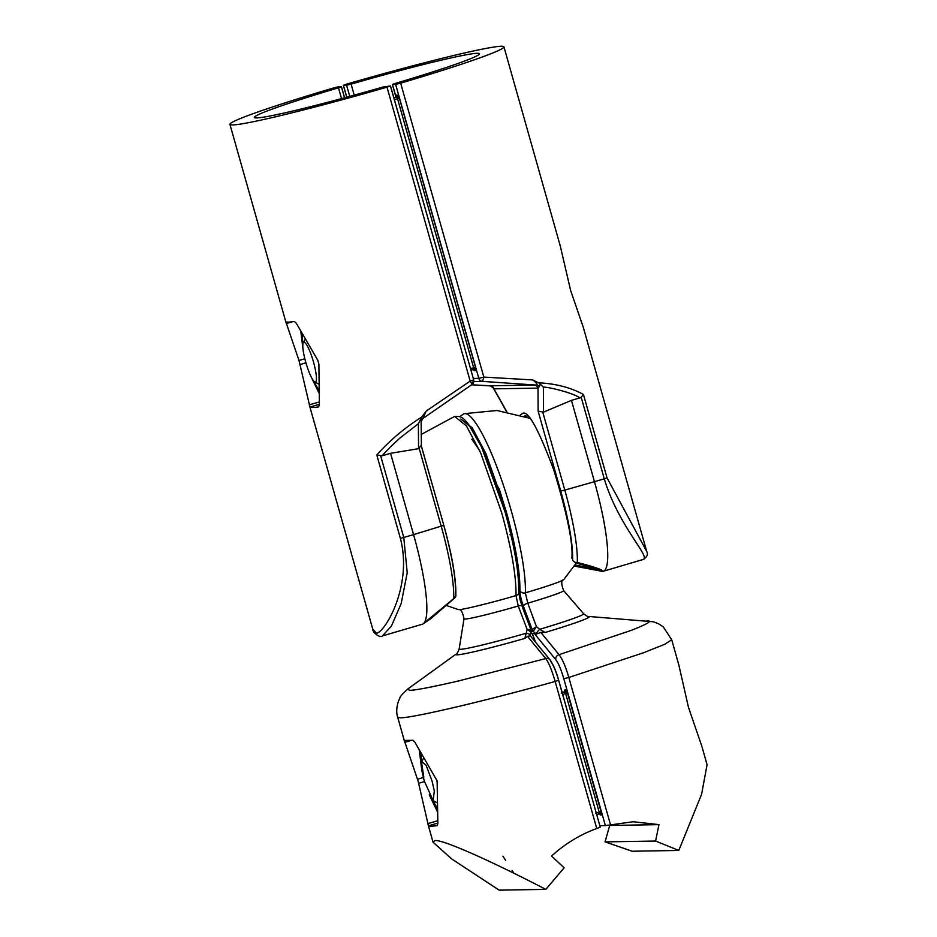 <?xml version="1.0" encoding="UTF-8"?>
<svg xmlns="http://www.w3.org/2000/svg" width="937" height="937" viewBox="0 0 937 937"><rect width="100%" height="100%" fill="white"/><g stroke="black" fill="none" stroke-linecap="round" stroke-linejoin="round"><path stroke-width="1.41" d="M599.493 569.907L575.06 564.964M387.004 87.153A143.841 7.016 164.2 0 1 232.563 124.937A143.841 7.016 164.2 0 1 229.928 124.363A143.841 7.016 164.2 0 1 333.209 88.055L338.234 86.801L341.49 86.766L338.48 87.82A118.449 5.786 -15.8 0 0 254.349 117.453A118.449 5.786 -15.8 0 0 256.527 117.921A118.449 5.786 -15.8 0 0 382.764 87.082L390.518 85.946L387.004 87.153L470.175 381.09L473.7 379.883L390.46 86.005M288.362 322.129A143.841 7.016 -15.8 0 0 294.487 321.532L296.361 323.37L317.737 360.136L318.896 364.212L319.376 404.69L318.65 406.916A143.841 7.016 164.2 0 1 312.525 407.501A143.841 7.016 164.2 0 1 309.96 407.056L298.985 360.452L285.797 321.672A143.841 7.016 -15.8 0 0 288.362 322.129M319.212 401.961L309.304 404.854L372.739 629.055L376.381 633.154C384.193 633.506 412.971 586.328 400.404 538.4L376.791 454.984C389.441 440.683 404.409 428.033 421.72 417.024L426.241 411.038L470.175 381.09L472.107 384.463L422.786 418.546L472.049 384.475M318.896 364.177A30.218 5.47 -106.3 0 0 317.807 360.241M602.35 571.418L574.604 565.679M473.829 381.546L482.543 381.394L483.843 377.096L532.579 379.918L538.623 382.8C555.922 383.69 570.856 387.578 583.446 394.489L607.059 477.917L604.271 478.807C618.947 527.871 653.241 559.12 642.267 559.729L603.17 571.289A93.068 16.843 73.7 0 1 602.971 571.347C602.749 569.801 594.187 566.838 577.297 562.458L575.728 562.961L574.592 562.036M583.446 394.489L581.186 397.241L604.271 478.807L594.468 481.677A93.068 16.843 73.7 0 1 603.17 571.289M305.755 362.197A20.696 3.748 73.7 0 1 303.248 342.801A20.696 3.748 73.7 0 1 313.508 362.057A20.696 3.748 73.7 0 1 314.68 381.839A20.696 3.748 73.7 0 1 305.755 362.197M292.121 321.836L286.3 323.546L285.797 321.672M426.241 411.038L422.845 418.476M422.728 418.558A4.228 4.064 -146.9 0 0 421.135 421.205L420.678 419.179L421.72 417.024M422.786 418.546L421.228 421.486L421.381 446.211L421.135 421.205M376.803 454.972L382.179 455.769C386.243 450.896 392.427 444.782 400.708 437.415L418.382 423.711L418.546 448.682L390.565 453.309L382.179 455.769M420.678 419.179L418.382 423.711M372.739 629.055C372.856 633.693 381.136 638.249 382.425 635.907L391.408 626.068L401.165 603.592L407.22 572.718L403.777 537.498L380.691 455.932M390.565 453.309L413.58 534.629L400.404 538.4M422.083 624.288A93.068 16.843 -106.3 0 0 422.282 624.241A93.068 16.843 -106.3 0 0 422.798 624.042A93.068 16.843 -106.3 0 0 413.58 534.629L443.822 525.329L421.381 446.281M473.923 368.932L473.665 367.796L475.527 367.339L475.984 369.635A1.687 1.23 -5 0 0 473.923 368.932L473.923 368.932M397.136 97.589L396.749 97.132A1.687 1.663 89 0 0 397.838 95.047L398.553 95.996A1.687 1.113 -25.6 0 1 397.136 97.589L397.534 98.748L399.385 98.291L475.527 367.339M393.95 98.045L396.749 97.132L395.191 97.155A1.687 1.663 89 0 0 396.269 95.07L397.838 95.047M418.546 448.682L421.146 445.462M422.962 623.948L453.695 598.638A4.228 3.666 2.3 0 0 455.862 595.592L453.695 598.638A87.715 15.87 -106.3 0 0 441.222 526.254L419.214 448.495M474.181 369.377L473.817 369.424A1.687 1.663 -91 0 1 475.809 370.595L474.239 370.619A1.687 1.663 89 0 0 473.326 369.541M454.504 598.134L430.821 618.654L422.798 624.042M346.784 97.179L343.422 85.279L346.596 85.232L349.747 96.37M395.906 96.64L392.462 84.459L395.637 84.412L478.807 378.349L473.29 378.443M392.462 84.459L395.391 83.393A118.449 5.786 -15.8 0 0 479.51 53.76A118.449 5.786 -15.8 0 0 351.106 84.131L346.596 85.232M343.422 85.279L346.866 84.049A143.841 7.016 164.2 0 1 503.942 46.85A143.841 7.016 164.2 0 1 400.661 83.159L395.637 84.412M302.592 334.942A30.218 5.47 -106.3 0 0 302.944 343.797M313.883 381.172A30.218 5.47 -106.3 0 0 318.721 389.206M583.329 327.423L570.645 290.517L560.314 246.115L503.942 46.85M560.314 246.115L559.67 243.913M607.059 477.917L646.753 551.542C648.334 554.212 647.092 556.906 643.04 559.623M538.623 382.8L540.321 384.158L539.267 386.63A4.228 3.479 92.3 0 0 536.819 385.119L534.266 385.06A4.228 4.158 -91 0 1 538.002 388.105L538.143 411.214L560.736 491.058C568.946 520.761 572.905 543.741 572.624 559.998A4.228 3.666 2.3 0 0 577.297 562.458A87.715 15.87 73.7 0 0 564.812 490.086L594.468 481.677L571.453 400.368L543.53 412.104L543.366 387.133C548.52 386.876 573.772 393.142 579.839 397.909L581.186 397.241M543.366 387.133L540.321 384.158M400.661 83.159L483.843 377.096L478.807 378.349A4.228 4.158 -91 0 0 482.543 381.394L536.819 385.119C537.557 384.182 536.14 382.448 532.579 379.918M490.203 385.892L490.18 385.892A4.228 4.123 97.2 0 1 490.449 385.915L490.449 385.915A4.228 4.123 97.2 0 1 493.096 387.403L493.963 388.843A4.228 4.158 89 0 0 490.227 385.786L471.627 384.802L490.449 385.915L493.272 387.977L506.554 411.612M539.267 386.63L538.002 388.105L493.963 388.843L493.096 387.403L506.776 411.648M571.453 400.368L579.839 397.909M538.143 411.214L543.53 412.104M524.181 416.192A78.017 14.114 73.7 0 1 526.945 416.309A78.017 14.114 73.7 0 1 526.981 416.321M463.897 413.721A100.657 18.213 73.7 0 1 463.979 413.697A100.657 18.213 73.7 0 1 511.04 510.009A100.657 18.213 73.7 0 1 525.376 592.828A52.343 2.553 -15.8 0 0 563.746 579.593L576.232 563.078M497.746 487.919A1.687 1.628 23.7 0 0 497.828 486.701L499.28 489.044L506.085 511.227L511.836 533.422L510.688 533.317M524.79 638.425L526.254 633.213A4.228 1.628 9.8 0 1 530.447 635.591A4.228 1.628 9.8 0 1 530.342 635.836L527.472 636.305L524.79 638.425A66.726 3.256 164.2 0 1 456.987 654.846A66.726 3.256 164.2 0 1 456.214 654.003C456.799 654.295 457.771 652.632 459.142 649.013A61.983 3.022 -15.8 0 0 460.278 649.329A61.983 3.022 -15.8 0 0 526.254 633.213L527.109 629.359L530.928 629.875L522.178 606.485A4.228 1.569 159.5 0 0 522.143 606.169C520.937 602.104 519.883 601.226 518.922 592.231C519.227 572.847 514.6 545.966 505.043 511.59C494.607 475.492 483.644 448.073 472.143 429.333C463.171 416.649 461.484 416.239 454.621 416.438L466.427 425.902L480.763 453.121L501.682 512.75C511.508 548.344 516.287 575.95 516.006 595.569A4.228 3.654 2.1 0 0 518.922 592.231L518.922 592.231A4.228 3.654 2.1 0 0 518.688 590.907C518.969 572.132 514.401 545.685 504.961 511.579L481.466 446.844L469.589 426.136L461.027 419.214M531.08 631.409A4.228 4.158 -91 0 0 530.928 629.875L530.963 632.065L527.109 629.359L518.243 605.981A4.228 1.569 159.5 0 1 522.143 606.169L530.892 629.559L532.134 629.523L523.385 606.134C521.113 599.774 519.953 594.573 519.894 590.556C520.176 571.781 515.608 545.334 506.167 511.215L486.045 453.883L472.26 427.822L460.828 419.038M519.894 590.556A4.228 3.654 2.1 0 0 525.376 592.828L527.777 603.182A4.228 1.569 -20.5 0 0 523.385 606.134M456.214 654.003L407.911 688.906L409.516 690.335C415.302 690.276 431.547 687.172 458.275 681L545.767 658.559A4.228 3.83 -39.3 0 1 549.89 659.683L549.89 659.683A4.228 3.83 -39.3 0 1 550.605 661.194C553.275 664.766 555.934 671.115 558.604 680.239L558.686 680.25C556.262 671.466 553.334 664.614 549.89 659.683L530.401 635.907L531.103 631.749M527.472 636.305L545.767 658.559C548.848 662.869 551.975 670.505 555.161 681.457L558.686 680.25L600.254 827.137L558.628 680.309M432.367 799.917L437.216 807.987M437.38 782.945L436.302 779.022M421.955 771.01L421.755 761.57L426.112 765.248L432.004 780.837L434.299 790.793L433.187 800.608L424.25 780.966L421.955 771.01M511.836 533.422L511.719 535.788L511.133 535.214M498.308 489.618L499.28 489.044M497.781 487.849L496.879 488.669M511.052 534.84A1.687 1.581 -45.6 0 1 511.309 535.05L511.309 535.05A1.687 1.581 -45.6 0 1 511.719 535.788M531.15 631.433L533.247 631.397L536.433 626.63L539.677 629.289A61.983 3.022 -15.8 0 0 583.599 613.747C586.749 616.195 588.448 617.096 588.694 616.464A66.726 3.256 164.2 0 1 545.182 632.452L540.848 632.393L536.304 634.091L533.247 631.397A4.228 4.158 -91 0 1 532.134 629.523L536.433 626.63L527.777 603.182A49.064 2.389 164.2 0 0 563.617 590.568C561.134 583.95 561.169 580.284 563.746 579.593M530.974 632.545L532.439 633.904M535.531 642.15L532.321 633.599L534.406 633.564L555.805 659.671A4.228 3.83 -39.3 0 1 559.038 654.67L630.952 630.46C647.713 623.901 653.03 620.692 646.917 620.844M536.257 634.08L534.406 633.564M545.182 632.452L539.677 629.289A4.228 0.914 -48.3 0 0 536.304 634.091M540.848 632.393L559.038 654.67C562.493 659.215 565.749 666.804 568.829 677.463L643.614 652.726L664.825 644.258L671.712 639.748L663.22 626.818L658.418 623.702L653.358 621.781L588.694 616.464M555.805 659.671C558.452 663.209 561.122 669.557 563.805 678.716L605.372 825.602L599.844 825.696M605.372 825.602L633.154 821.737L658.957 824.63L655.595 841.039L678.798 850.445L701.59 794.295L707.072 764.709L702.094 747.14M678.798 850.445L632.124 851.229L605.056 841.883L609.694 825.45L607.972 825.099M701.825 746.203L688.472 707.318L678.821 664.883L671.712 639.748M678.821 664.883L678.165 662.682M658.957 824.63L609.694 825.45M599.551 814.042A1.687 1.113 154.4 0 1 599.551 814.066L601.355 814.991L601.074 811.723L567.506 693.111L565.655 693.567L564.87 691.951L563.723 692.443L564.777 691.166M601.074 811.723L599.212 812.18L565.655 693.567L562.727 694.54M601.355 814.991A1.687 1.663 89 0 0 599.387 813.808L596.67 814.499L599.352 813.82L599.212 812.18L595.499 813.129M599.352 813.82L599.469 813.328A1.687 1.23 -5 0 1 601.542 814.03M600.266 815.003A1.687 1.663 89 0 0 599.176 813.866M567.506 693.111L565.96 689.878L564.87 689.89A1.687 1.663 -91 0 1 563.781 691.974L563.781 691.974M565.96 689.878A1.687 1.663 -91 0 1 564.87 691.951L561.228 693.157M605.056 841.883L655.595 841.039M545.826 889.377L499.152 890.15L451.611 858.878L433.058 842.222L435.049 840.512C443.084 839.728 488.388 859.627 545.826 889.377L564.144 867.803L551.53 856.067C565.034 843.745 580.108 834.562 596.775 828.531L600.172 827.125M530.963 632.065L530.33 635.813M404.526 741.39L397.698 717.25L400.322 717.801C412.456 718.047 484.979 701.028 555.161 681.457L596.775 828.531M404.28 740.453L412.983 740.312L414.857 742.151L437.11 780.884L437.86 823.471L437.146 825.684L431.02 826.282L428.443 825.837L418.136 781.2L404.292 740.453L404.784 742.315L410.605 740.617M433.058 842.222L427.799 823.635L437.708 820.73M518.782 593.051L521.968 605.911M464.014 618.795C462.655 611.861 460.699 608.769 458.146 609.518L458.884 609.577C461.73 610.069 492.253 602.573 516.006 595.569L518.243 605.981A49.064 2.389 164.2 0 1 464.916 619.052A49.064 2.389 164.2 0 1 464.014 618.795L459.142 649.013M421.088 753.723L421.439 762.601M318.779 391.572L311.634 377.752M302.885 347.885L301.421 332.811M338.48 87.82L341.525 98.596M319.353 404.304L309.96 407.056M298.985 360.452L304.83 358.742M305.93 362.818L300.133 364.516M344.535 97.788L341.431 86.813M472.131 384.416A4.228 4.158 89 0 0 473.642 379.942M473.806 369.424L470.948 370.15L473.817 369.424M394.43 99.767L397.534 98.748L473.665 367.796L470.503 368.592M395.191 97.155L396.187 96.359M475.809 370.595L475.984 369.635M398.553 95.996L399.385 98.291M396.093 96.031L396.269 95.07M474.239 370.619L473.525 369.682A1.687 1.113 154.4 0 0 473.525 369.658M455.628 594.245C455.909 577.988 451.95 555.009 443.74 525.306M354.221 95.141L351.106 84.131M534.266 385.06L490.227 385.786M571.863 558.183C573.257 543.612 567.26 514.296 553.861 470.245C538.857 430.071 528.562 411.062 522.987 413.217L520.351 414.904M560.736 491.058L564.812 490.086L542.816 412.315M437.274 810.353L430.095 796.462M497.547 487.334L497.828 486.701M564.87 689.89L564.718 691.084M563.278 692.138L562.294 692.466M563.805 678.716L568.829 677.463L610.444 824.525M565.257 692.42A1.687 1.113 154.4 0 0 566.674 690.815M437.837 823.084L428.443 825.837M417.469 779.233L423.337 777.511M424.438 781.599L418.628 783.297M423.817 777.206L419.905 751.591M300.859 331.792L303.084 349.724M310.803 376.1L318.814 392.732M303.248 342.801L305.075 339.335M229.928 124.363L286.031 322.609M390.518 85.946L473.7 379.883L472.107 384.463M422.282 624.241L382.425 635.907M341.49 86.766L344.593 97.776M473.454 369.412L472.623 369.401M455.862 595.592C456.167 578.715 452.149 555.301 443.822 525.329L421.381 446.035M343.34 85.267L346.713 97.19M392.38 84.447L395.847 96.71M583.599 328.36L646.753 551.542M602.561 571.406L574.334 566.1M572.706 560.443L575.728 562.961L599.434 569.661M314.68 381.839L318.627 384.088M459.692 416.672L463.979 413.697L496.95 410.488L529.182 418.148M429.263 794.775L437.31 811.512M421.755 761.57L423.571 758.115M511.309 535.05L509.939 534.711M479.744 450.592L471.791 439.207M563.617 590.568L583.599 613.747M532.31 633.799L530.963 632.592M535.367 641.962L532.275 633.717M599.481 813.796L598.649 813.784M397.698 717.25C397.3 716.231 394.782 708.583 399.935 697.831C399.97 696.683 402.629 693.708 407.911 688.906M522.073 889.763L524.415 889.728M513.874 873.237L512.059 870.391M505.687 860.447L502.935 856.16M458.146 609.518L446.399 605.489M421.591 768.598L419.343 750.56M454.468 416.485L421.31 434.405M433.187 800.608L437.122 802.857"/></g></svg>
